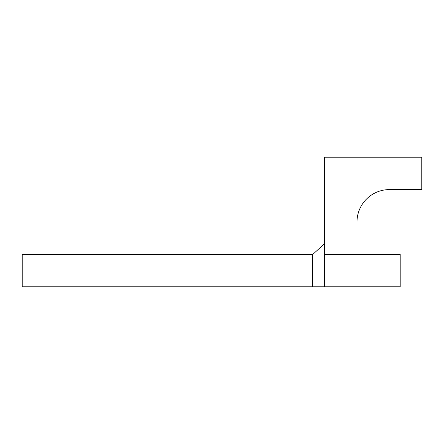 <?xml version="1.0" encoding="UTF-8"?>
<svg xmlns="http://www.w3.org/2000/svg" width="444" height="444" viewBox="0 0 444 444"><rect width="100%" height="100%" fill="white"/><g stroke="black" fill="none" stroke-linecap="round" stroke-linejoin="round"><path stroke-width="0.67" d="M324.586 243.606L324.597 157.198L421.8 157.198L421.8 189.599L389.399 189.599A32.401 32.401 0 0 0 356.998 222L356.998 254.401M400.199 254.401L324.514 254.401L324.514 286.802L400.199 286.802L400.199 254.401M324.514 286.802L22.2 286.802L22.2 254.401L312.781 254.401M312.72 286.802L312.72 254.401M324.531 243.601L324.531 254.401M312.765 254.44L324.514 243.673L324.514 254.401"/></g></svg>
